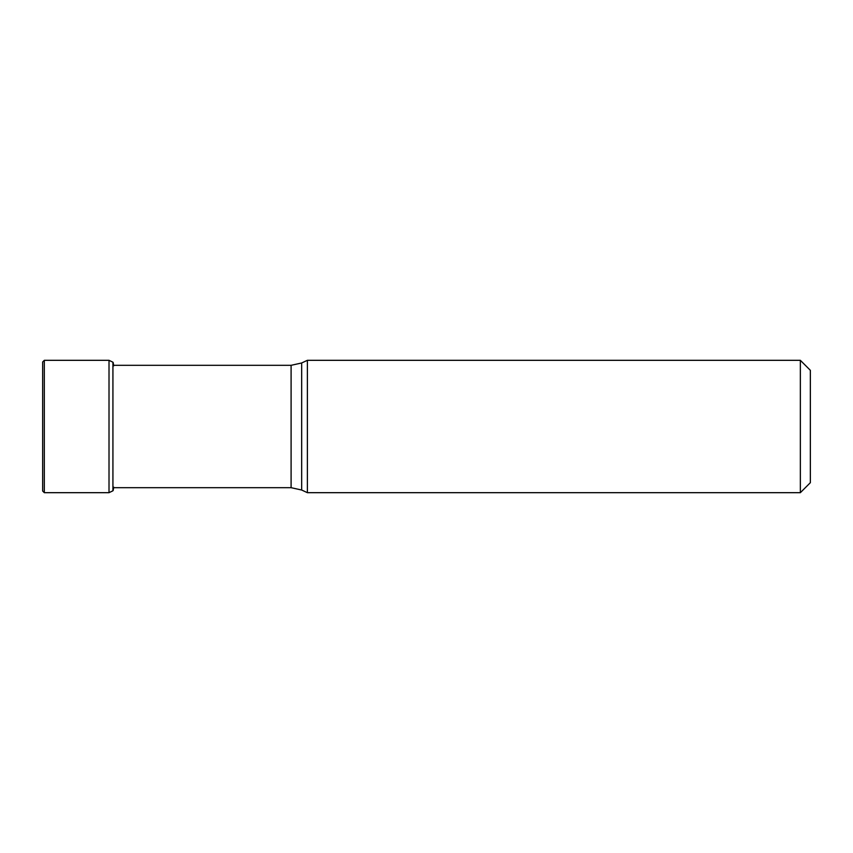 <?xml version="1.0" encoding="UTF-8"?>
<svg xmlns="http://www.w3.org/2000/svg" width="853" height="853" viewBox="0 0 853 853"><rect width="100%" height="100%" fill="white"/><g stroke="black" fill="none" stroke-linecap="round" stroke-linejoin="round"><path stroke-width="1.28" d="M42.65 491.019L42.65 361.981L44.313 360.318L44.313 492.682L42.65 491.019M112.927 362.205L112.927 490.795L112.927 362.205L109.013 360.318L44.313 360.318M301.674 490.027L301.674 362.973L307.379 360.318L307.379 492.682L301.674 490.027L291.097 487.681L291.097 365.319L113.161 365.319M800.349 360.318L810.35 370.319L810.35 482.681L800.349 492.682L800.349 360.318L307.379 360.318M112.927 490.795L109.013 492.682L109.013 360.318M109.013 492.682L44.313 492.682M113.161 362.493L113.748 365.83M113.748 487.17L113.161 490.507M291.097 487.681L113.161 487.681M301.674 362.973L291.097 365.319M800.349 492.682L307.379 492.682"/></g></svg>
